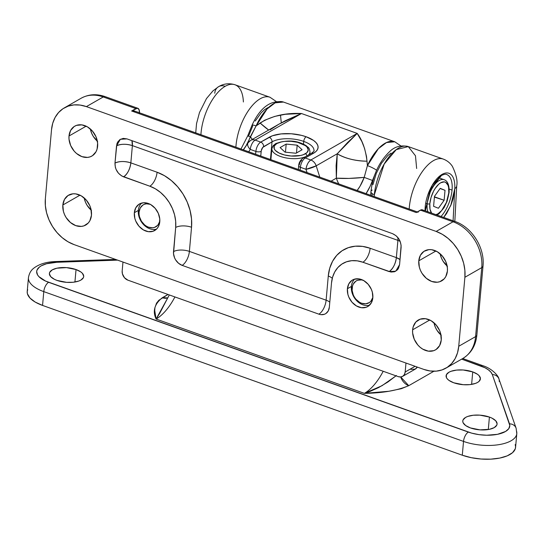 <?xml version="1.0" encoding="UTF-8"?>
<svg xmlns="http://www.w3.org/2000/svg" width="544" height="544" viewBox="0 0 544 544"><rect width="100%" height="100%" fill="white"/><g stroke="black" fill="none" stroke-linecap="round" stroke-linejoin="round"><path stroke-width="0.82" d="M454.832 221.401L456.722 185.83A11.478 5.413 -177 0 1 454.798 188.625A26.792 12.614 109.6 0 0 442.095 174.379A1.911 1.476 60.2 0 1 441.463 175.474A1.911 1.476 -119.8 0 0 442.095 174.379A26.792 12.614 -70.4 0 1 454.798 188.625L453.077 198.791L451.377 203.966L446.651 213.438L443.727 217.444L450.786 205.462L454.798 188.625L453.084 220.782L454.798 188.625A11.478 5.413 3 0 0 456.722 185.769M448.161 175.304A24.874 11.716 -70.4 0 1 452.05 190.108A24.874 11.716 -70.4 0 1 443.931 212.792M370.933 191.665A7.657 3.257 5.1 0 0 374.347 194.725L384.186 164.064L396.27 149.607L408.286 146.594A38.27 18.027 109.6 0 0 374.347 194.725A38.27 18.027 109.6 0 0 374.211 196.554A38.27 18.027 -70.4 0 1 374.347 194.725A7.657 3.257 -174.9 0 1 370.933 191.665A7.657 3.257 -174.9 0 1 372.205 190.04M200.913 134.715A38.27 18.027 -70.4 0 1 225.202 86.306A11.478 8.874 -119.8 0 0 218.545 86.7A11.478 8.874 60.2 0 1 225.202 86.306A38.27 18.027 109.6 0 0 200.913 134.715M472.736 371.912A17.224 7.33 -174.9 0 1 480.406 378.882A17.224 7.33 -174.9 0 1 471.084 384.465A17.224 7.33 -174.9 0 1 453.764 382.786L463.318 384.703L469.88 384.615L475.436 383.418L477.557 382.452L479.135 381.296L480.42 378.576L479.087 375.666L477.489 374.279L472.736 371.912L463.189 369.988L456.62 370.083L451.064 371.28L448.943 372.239L446.4 374.714L446.427 377.584L447.413 379.032L449.011 380.419L453.764 382.786A17.224 7.33 -174.9 0 1 446.094 375.816A17.224 7.33 -174.9 0 1 455.416 370.233A17.224 7.33 -174.9 0 1 472.736 371.912L471.621 384.377L472.736 371.912M76.038 269.552A17.224 7.33 -174.9 0 1 83.708 276.515A17.224 7.33 -174.9 0 1 74.385 282.098A17.224 7.33 -174.9 0 1 57.066 280.425L66.613 282.343L73.182 282.254L78.737 281.058L80.859 280.092L83.402 277.624L83.715 276.209L82.389 273.306L80.791 271.918L76.038 269.552L66.484 267.628L56.957 268.185L52.244 269.878L49.701 272.347L49.382 273.761L50.714 276.672L54.454 279.324L57.066 280.425A17.224 7.33 -174.9 0 1 49.395 273.455A17.224 7.33 -174.9 0 1 58.718 267.872A17.224 7.33 -174.9 0 1 76.038 269.552L74.922 282.016L76.038 269.552M489.41 417.064A17.224 7.33 -174.9 0 1 497.08 424.034A17.224 7.33 -174.9 0 1 487.757 429.617A17.224 7.33 -174.9 0 1 470.444 427.938L479.992 429.862L489.518 429.304L494.238 427.611L496.774 425.143L497.094 423.728L495.761 420.818L492.021 418.166L489.41 417.064L479.862 415.147L473.3 415.235L467.745 416.432L465.616 417.398L463.08 419.866L462.76 421.28L463.1 422.736L465.691 425.571L470.444 427.938A17.224 7.33 -174.9 0 1 462.774 420.974A17.224 7.33 -174.9 0 1 472.097 415.392A17.224 7.33 -174.9 0 1 489.41 417.064L488.301 429.536L489.41 417.064M425.374 210.895L430.039 190.012L441.456 175.474C444.169 174.23 445.924 173.917 446.712 174.536A24.874 11.716 -70.4 0 1 452.05 190.108L449.188 189.088L452.05 190.108A24.874 11.716 -70.4 0 1 441.034 216.478M515.195 444.584L515.59 446.726L515.277 448.82L512.536 452.683L507.219 455.858L499.752 458.075L490.756 459.163L480.978 459.02L471.22 457.667L462.291 455.212L42.554 305.422L43.785 291.625L463.522 441.408L462.291 455.212A34.442 14.661 5.1 0 0 496.924 458.565A34.442 14.661 5.1 0 0 515.569 447.399L516.8 433.602A34.442 14.661 -174.9 0 1 498.154 444.768A34.442 14.661 -174.9 0 1 463.522 441.408L462.291 455.212L42.554 305.422L43.785 291.625A34.442 14.661 -174.9 0 1 28.444 277.692L27.214 291.489A34.442 14.661 5.1 0 0 42.554 305.422L35.197 302.07L30.015 298.092L27.438 293.821L27.2 291.686L27.676 289.612M516.426 430.787A34.442 14.661 -174.9 0 1 516.8 433.602L516.113 428.21A7.657 6.8 -19.2 0 1 516.113 428.216M167.994 294.474L158.814 300.302L156.509 303.185L154.904 307.782L154.741 310.563L156.094 319.036L364.371 393.36L388.858 391.265L401.295 388.702L408.741 385.676L433.915 371.246L408.741 385.676A11.478 8.874 60.2 0 1 400.738 376.958L408.741 385.676C397.066 390.565 382.276 393.128 364.371 393.36L156.094 319.036A45.927 21.631 109.6 0 0 174.916 296.942A45.927 21.631 109.6 0 1 156.094 319.036C152.436 311.107 154.51 304.008 162.309 297.731L167.994 294.474M482.684 365.629A7.657 3.604 109.6 0 0 480.678 365.928L461.659 359.135L484.969 367.751L488.43 369.866L490.919 372.171L492.327 374.578L509.81 425.496L508.762 428.679L505.6 431.446L497.488 434.323L486.73 435.234L479.046 434.649L471.709 433.146L45.574 281.078L38.862 276.604L37.59 274.958L36.672 271.626L37.046 270.008L39.406 267.056L41.351 265.771L46.56 263.738L56.814 262.283L117.579 260.127L56.814 262.283A7.657 1.952 -92 0 0 55.896 261.535M396.025 375.85L381.976 385.723L364.371 393.36A45.927 21.631 -70.4 0 0 383.194 371.266A45.927 21.631 -70.4 0 1 364.371 393.36L369.124 391.83L378.59 387.593L387.852 382.038L396.433 375.496M443.367 159.12A38.27 18.027 109.6 0 0 421.865 172.244A38.27 18.027 109.6 0 0 409.19 209.039A38.27 18.027 -70.4 0 1 421.804 172.332A38.27 18.027 -70.4 0 1 443.265 159.079L408.286 146.594L415.473 155.781L416.643 168.49M214.737 93.248A11.478 8.874 60.2 0 1 218.545 86.7C223.7 83.626 229.174 82.98 234.988 84.755A38.27 18.027 109.6 0 0 225.202 86.306A38.27 18.027 -70.4 0 1 235.164 84.823A38.27 18.027 -70.4 0 1 243.386 101.973M270.069 97.274A38.27 18.027 109.6 0 0 248.56 110.398A38.27 18.027 109.6 0 0 235.892 147.193A38.27 18.027 -70.4 0 1 248.506 110.486A38.27 18.027 -70.4 0 1 269.96 97.233L234.988 84.755M372.069 195.792L372.021 194.058M372.987 184.579L376.285 173.4L381.453 163.241L387.736 155.598L391.014 153.082M167.355 298.615L156.094 319.036L159.637 313.446L169.293 294.936M425.034 210.773A26.792 12.614 -70.4 0 1 442.095 174.379L431.963 185.722L425.034 210.773M167.756 297.881A11.478 8.874 60.2 0 1 162.309 297.731L167.756 297.881M482.637 365.616C492.572 368.648 498.814 376.441 498.936 378.957A7.657 6.8 160.8 0 0 492.327 374.578A26.792 11.404 -174.9 0 0 480.678 365.928A7.657 3.604 -70.4 0 1 482.637 365.616L462.747 358.516M516.079 428.108A7.657 6.8 160.8 0 0 509.504 423.83L492.327 374.578A7.657 6.8 -19.2 0 1 498.902 378.855A7.657 6.8 -19.2 0 1 499.249 381.534M115.586 259.42L55.923 261.535A7.657 1.952 88 0 1 56.814 262.283A26.792 11.404 -174.9 0 0 37.046 270.008A26.792 11.404 -174.9 0 0 48.62 282.309A7.657 3.604 109.6 0 0 43.785 291.625A7.657 3.604 -70.4 0 1 48.62 282.309L468.357 432.092A7.657 3.604 109.6 0 0 463.522 441.408A7.657 3.604 -70.4 0 1 468.357 432.092A26.792 11.404 -174.9 0 0 497.488 434.323A26.792 11.404 -174.9 0 0 509.504 423.83A7.657 6.8 -19.2 0 1 516.113 428.21L498.936 378.957M28.472 277.474A34.442 14.661 5.1 0 0 43.785 291.625L463.522 441.408A34.442 14.661 5.1 0 0 516.732 434.132M252.586 139.76A26.792 6.929 39.7 0 0 250.328 136.748L256.115 125.902L267.063 108.99L275.189 102.83L283.478 102.061A38.27 18.027 109.6 0 0 256.115 125.902L264.704 120.217L274.788 116.389L285.342 114.281L301.471 113.519L255.109 140.1L260.712 142.1L272.449 135.769L281.092 133.912L291.305 133.77L301.532 135.368L306.156 136.755L313.555 140.44L316.037 142.596L317.574 144.847L318.104 147.118L317.614 149.314L316.112 151.354L313.664 153.156A3.828 2.958 -119.8 0 0 311.454 153.286A3.828 2.958 60.2 0 1 313.664 153.156A26.792 11.404 5.1 0 0 306.156 136.755A3.828 1.802 109.6 0 0 303.742 141.413A22.964 9.772 -174.9 0 1 313.976 150.593M252.341 139.407L250.328 136.748L247.71 135.878L252.042 125.188A7.657 1.17 24.4 0 1 256.115 125.902A7.657 1.17 -155.6 0 0 252.049 125.174A7.657 1.17 24.4 0 0 252.661 126.072L248.54 136.238L247.71 135.878L250.328 136.748A26.234 12.356 109.6 0 1 243.27 149.831L246.133 145.622L256.115 125.902L260.073 123.019A26.792 2.006 -135.6 0 0 268.695 130.036L260.073 123.019C271.81 115.892 285.607 112.724 301.471 113.519L255.109 140.1A7.657 5.916 -119.8 0 0 250.682 140.359L248.098 142.793A7.657 4.529 33.4 0 0 250.274 149.416A7.657 3.604 -70.4 0 1 255.109 140.1A7.657 3.604 109.6 0 0 250.274 149.416A7.657 4.529 -146.6 0 1 248.098 142.793A7.657 4.529 -146.6 0 1 249.077 141.882A7.657 5.916 60.2 0 1 250.682 140.359A7.657 5.916 60.2 0 1 255.109 140.1L260.712 142.1L269.144 137.272A26.792 11.404 5.1 0 1 306.156 136.755A3.828 1.802 -70.4 0 0 303.742 141.413A22.964 9.772 -174.9 0 0 272.014 141.855A3.828 2.958 -119.8 0 0 269.144 137.272A3.828 2.958 60.2 0 1 272.014 141.855L263.588 146.683A3.828 2.958 -119.8 0 0 260.712 142.1A7.657 3.604 109.6 0 0 255.884 151.416A7.657 3.604 -70.4 0 1 260.712 142.1A3.828 2.958 60.2 0 1 263.588 146.683A3.828 1.802 -70.4 0 0 261.174 151.341A3.828 1.632 -174.9 0 1 255.884 151.416L250.274 149.416L255.884 151.416L255.632 154.238L255.884 151.416A3.828 1.632 5.1 0 0 261.174 151.341L260.753 156.067L261.27 150.647L262.759 147.41L272.014 141.855L270.443 159.521L272.014 141.855A22.964 9.772 -174.9 0 1 303.742 141.413L303.498 144.146L303.742 141.413A22.964 9.772 -174.9 0 1 313.97 150.702C314.602 150.572 313.759 151.436 311.454 153.286L303.022 158.12A3.828 2.958 60.2 0 1 303.022 158.12A3.828 2.958 60.2 0 1 305.232 157.991L310.842 159.99L357.204 133.409L361.876 141.59L364.555 148.424L366.52 156.55L367.411 165.621A38.27 18.027 -70.4 0 1 394.774 141.773L386.485 142.548L378.359 148.709L367.411 165.621L364.201 177.385A26.792 3.536 -4.1 0 1 336.348 178.153L336.104 165.607L337.232 153.775L316.186 165.832L319.797 177.14L316.186 165.832L337.232 153.775L347.48 142.63L357.204 133.409L301.471 113.519L357.204 133.409L310.842 159.99L305.232 157.991A7.657 3.604 109.6 0 0 300.404 167.3L300.152 170.129L300.404 167.3L306.014 169.306L300.404 167.3A7.657 3.604 -70.4 0 1 305.232 157.991L313.664 153.156L305.232 157.991A3.828 2.958 -119.8 0 0 303.022 158.12C300.254 160.276 298.812 162.826 298.697 165.757A3.828 1.632 5.1 0 0 300.404 167.3A3.828 1.632 -174.9 0 1 298.697 165.757A3.828 1.632 -174.9 0 1 298.697 165.736L298.364 169.49M122.169 271L122.971 262.052L122.169 271L122.42 273.816L124.488 277.746L127.915 280.167L398.201 376.625L127.915 280.167A7.657 5.916 60.2 0 1 122.169 271M405.171 371.994L415.106 366.302L405.171 371.994L405.974 363.045L405.171 371.994A7.657 5.916 60.2 0 1 402.621 376.366A7.657 5.916 60.2 0 1 398.201 376.625L400.676 376.965L402.88 376.21L404.457 374.462L405.171 371.994M255.245 121.006L261.31 112.656L264.561 109.684L267.798 107.671M366.078 193.65L370.083 186.408L375.102 173.944L372.552 180.492L364.201 177.385L360.012 186.259L357.143 190.468A26.234 12.356 -70.4 0 0 364.201 177.385L372.552 180.492A33.728 15.885 109.6 0 1 366.078 193.65M250.274 149.416L248.724 151.776L250.274 149.416M307.061 172.591L306.014 169.306A7.657 3.604 -70.4 0 1 310.842 159.99A7.657 5.916 60.2 0 1 316.186 165.832C315.173 162.955 313.392 161.01 310.842 159.99C308.244 161.867 306.632 164.975 306.014 169.306L316.186 165.832A7.657 1.299 162.3 0 1 306.014 169.306L307.061 172.591M301.743 160.303L300.519 161.554M300.166 162.166L299.608 163.547M299.431 164.268L299.329 164.961M331.092 181.166L336.348 178.153L337.232 153.775L357.204 133.409C362.324 140.1 365.588 149.355 367.003 161.18C355.252 160.976 345.324 158.501 337.232 153.775A26.792 10.411 -171 0 0 367.003 161.18L367.411 165.621L364.201 177.385L348.915 178.418L336.348 178.153A26.792 20.699 -119.8 0 0 338.79 183.92A26.792 20.699 60.2 0 1 336.348 178.153L331.092 181.166M250.682 140.359L278.97 124.141L301.471 113.519L285.641 120.564L278.97 124.141L270.116 129.826M402.621 376.366L415.269 369.118A7.657 5.916 -119.8 0 0 417.187 367.044L415.269 369.118L410.842 369.376M281.289 122.842L280.493 115.063M376.604 170.279A7.657 1.17 -155.6 0 0 367.411 165.621A7.657 1.17 24.4 0 1 376.604 170.279M372.83 297.82A15.307 11.832 60.2 0 1 367.724 306.564A15.307 11.832 60.2 0 1 353.818 304.048A15.307 11.832 60.2 0 1 347.392 288.742L351.376 286.457L347.392 288.742L347.888 294.372L348.847 297.174L352.016 302.233L356.422 305.932L361.386 307.7L366.153 307.278L368.234 306.252L371.389 302.756L372.83 297.82L372.334 292.196L371.368 289.388L368.2 284.328L363.8 280.636L358.836 278.861L354.069 279.29L351.988 280.316L348.826 283.812L347.392 288.742A15.307 11.832 60.2 0 1 352.498 280.004A15.307 11.832 60.2 0 1 366.398 282.513A15.307 11.832 60.2 0 1 372.83 297.82M159.78 221.796A15.307 11.832 60.2 0 1 154.673 230.534A15.307 11.832 60.2 0 1 140.774 228.024A15.307 11.832 60.2 0 1 134.341 212.718L138.326 210.433L134.341 212.718L134.837 218.341L135.803 221.15L138.972 226.209L143.371 229.901L148.335 231.676L153.102 231.248L156.951 228.698L158.338 226.726L159.297 224.4L159.78 219.014L158.324 213.364L155.149 208.304L150.749 204.605L148.294 203.456L143.33 202.769L138.938 204.286L135.782 207.781L134.341 212.718A15.307 11.832 60.2 0 1 139.448 203.973A15.307 11.832 60.2 0 1 153.347 206.489A15.307 11.832 60.2 0 1 159.78 221.796M91.467 215.213A17.224 13.308 60.2 0 1 85.721 225.046A17.224 13.308 60.2 0 1 70.081 222.217A17.224 13.308 60.2 0 1 62.846 205L79.982 195.18L62.846 205L63.403 211.33L64.491 214.486L66.055 217.471L70.4 222.496L75.772 225.631L81.348 226.399L83.953 225.848L88.284 222.979L89.848 220.762L91.467 215.213L90.909 208.882L89.821 205.727L86.258 200.036L81.308 195.874L75.725 193.882L72.957 193.807L68.02 195.52L64.464 199.444L62.846 205A17.224 13.308 60.2 0 1 68.592 195.167A17.224 13.308 60.2 0 1 84.232 197.989A17.224 13.308 60.2 0 1 91.467 215.213M91.474 210.412L87.135 205.387L85.564 202.402L84.191 197.962A17.224 13.308 -119.8 0 0 91.195 210.174M97.621 146.22A17.224 13.308 60.2 0 1 91.882 156.053A17.224 13.308 60.2 0 1 76.242 153.224A17.224 13.308 60.2 0 1 69.006 136.007L86.136 126.181L69.006 136.007L69.006 139.135L70.645 145.493L74.208 151.184L76.554 153.496L81.926 156.638L87.509 157.406L90.114 156.856L92.453 155.7L96.002 151.769L97.077 149.151L97.621 143.092L95.982 136.734L92.412 131.043L87.462 126.881L81.879 124.889L76.514 125.365L74.174 126.521L70.625 130.451L69.006 136.007A17.224 13.308 60.2 0 1 74.746 126.167A17.224 13.308 60.2 0 1 90.386 128.996A17.224 13.308 60.2 0 1 97.621 146.22M97.634 141.42L93.289 136.394L91.718 133.409L90.352 128.962A17.224 13.308 -119.8 0 0 97.349 141.175M441.245 340.034A17.224 13.308 60.2 0 1 435.499 349.867A17.224 13.308 60.2 0 1 419.859 347.045A17.224 13.308 60.2 0 1 412.624 329.82L429.76 320.001L412.624 329.82L412.631 332.948L414.27 339.306L417.833 344.998L420.179 347.317L422.783 349.16L428.366 351.152L433.731 350.676L436.077 349.513L439.627 345.59L441.245 340.034L440.688 333.703L439.606 330.548L436.036 324.856L431.086 320.702L425.503 318.709L420.138 319.185L415.806 322.055L413.175 326.89L412.624 329.82A17.224 13.308 60.2 0 1 418.37 319.988A17.224 13.308 60.2 0 1 434.01 322.816A17.224 13.308 60.2 0 1 441.245 340.034M441.259 335.233L436.914 330.215L435.343 327.223L433.976 322.782A17.224 13.308 -119.8 0 0 440.973 334.995M447.406 271.041A17.224 13.308 60.2 0 1 441.66 280.874A17.224 13.308 60.2 0 1 426.02 278.045A17.224 13.308 60.2 0 1 418.785 260.828L435.921 251.008L418.785 260.828L419.342 267.158L420.424 270.314L421.994 273.299L426.34 278.324L431.712 281.459L437.288 282.227L439.892 281.676L444.224 278.807L445.781 276.59L447.406 271.041L447.399 267.913L445.76 261.555L442.197 255.864L437.247 251.702L431.664 249.71L428.896 249.635L423.953 251.348L420.403 255.279L418.785 260.828A17.224 13.308 60.2 0 1 424.531 250.995A17.224 13.308 60.2 0 1 440.171 253.817A17.224 13.308 60.2 0 1 447.406 271.041M447.413 266.24L443.074 261.222L441.504 258.23L440.13 253.79A17.224 13.308 -119.8 0 0 447.134 266.002M326.121 300.186L328.277 276.039L329.725 268.226L332.595 261.236L336.756 255.34L342.06 250.757L348.303 247.67L355.246 246.201L362.61 246.398L370.124 248.261L396.358 257.625L397.902 240.373L132.382 145.622L130.846 162.874L157.08 172.23L164.451 175.685L171.401 180.594L177.657 186.776L182.981 193.984L187.163 201.953L190.053 210.372L191.529 218.912L191.542 227.249L189.387 251.396L326.121 300.186A11.478 5.406 -70.4 0 1 318.872 314.16L320.749 314.629L324.326 314.31L325.89 313.541L328.256 310.916L329.338 307.217L331.493 283.07L332.581 277.209L334.73 271.966L337.851 267.539L341.829 264.105L346.514 261.793L351.716 260.692L357.245 260.841L362.882 262.235L390.993 272.061L394.57 271.742L397.453 269.831L398.5 268.355L399.575 264.649L401.112 245.317L400.024 241.08L398.976 239.088L396.08 235.742L392.503 233.648L126.983 138.897L123.264 138.387L119.972 139.522L117.599 142.14L116.885 143.888L114.981 163.091L115.355 167.314L116.076 169.415L118.456 173.21L121.754 175.984L149.831 186.204L155.36 188.795L160.575 192.481L165.267 197.112L169.259 202.524L172.394 208.495L174.563 214.805L175.671 221.211L175.678 227.467L173.529 253.701L174.617 257.938L175.664 259.93L178.561 263.276L182.138 265.37L318.872 314.16L182.138 265.37A11.478 8.874 60.2 0 1 173.522 251.614L175.678 227.467A34.442 26.615 -119.8 0 0 149.831 186.204L123.597 176.848C117.858 174.162 114.988 169.578 114.981 163.091C119.388 161.092 124.678 161.017 130.846 162.874C129.907 169.374 127.493 174.032 123.597 176.848A11.478 5.406 109.6 0 0 130.846 162.874A11.478 4.889 5.1 0 0 114.981 163.091L116.525 145.846A11.478 4.889 -174.9 0 1 132.382 145.622L130.846 162.874L157.08 172.23A11.478 5.406 -70.4 0 1 149.831 186.204A11.478 5.406 109.6 0 0 157.08 172.23A45.927 35.489 60.2 0 1 191.542 227.249A11.478 4.889 5.1 0 0 175.678 227.467A11.478 4.889 -174.9 0 1 191.542 227.249L189.387 251.396A11.478 4.889 5.1 0 0 173.522 251.614A11.478 4.889 -174.9 0 1 189.387 251.396A11.478 5.406 -70.4 0 1 182.138 265.37A11.478 5.406 109.6 0 0 189.387 251.396L326.121 300.186A11.478 4.889 -174.9 0 1 329.786 302.151A11.478 4.889 5.1 0 0 326.121 300.186L328.277 276.039A11.478 4.889 -174.9 0 1 332.282 278.31A11.478 4.889 5.1 0 0 328.277 276.039A45.927 35.489 60.2 0 1 370.124 248.261L396.358 257.625L397.902 240.373L132.382 145.622C126.215 143.772 120.931 143.84 116.525 145.846L120.353 139.284L126.983 138.897L392.503 233.648C398.242 236.334 401.112 240.917 401.118 247.404L399.575 264.649L395.746 271.211L389.116 271.599C393.006 268.784 395.427 264.126 396.358 257.625L400.03 259.583A11.478 4.889 5.1 0 0 396.358 257.625A11.478 5.406 -70.4 0 1 389.116 271.599L362.882 262.235A11.478 5.406 109.6 0 0 370.124 248.261A11.478 5.406 -70.4 0 1 362.882 262.235A34.442 26.615 -119.8 0 0 342.917 263.432A34.442 26.615 -119.8 0 0 331.493 283.07L329.338 307.217A11.478 8.874 60.2 0 1 325.509 313.772A11.478 8.874 60.2 0 1 318.872 314.16A11.478 5.406 109.6 0 0 326.121 300.186M445.971 368.132L462.828 358.469A38.27 29.573 -119.8 0 0 475.592 336.614L458.735 346.276L457.524 352.791L455.138 358.612L451.663 363.528L447.243 367.343L442.041 369.913L436.261 371.144L430.12 370.974L423.858 369.424L74.079 244.603L67.932 241.726L62.145 237.633L56.93 232.485L52.496 226.474L49.008 219.837L46.6 212.826L45.37 205.707L45.356 198.757L51.517 129.764L52.727 123.25L55.114 117.429L58.582 112.513L63.009 108.691L68.204 106.121L73.991 104.897L80.131 105.067L86.394 106.617L436.172 231.438A38.27 29.573 60.2 0 1 464.889 277.284L481.753 267.614A38.27 29.573 -119.8 0 0 453.03 221.775L436.172 231.438L453.03 221.775L420.437 210.14L416.221 212.554L131.628 110.996L135.844 108.582L103.251 96.948L86.394 106.617L436.172 231.438L442.32 234.314L448.106 238.408L453.322 243.556L457.756 249.567L461.244 256.204L463.651 263.214L464.882 270.334L464.889 277.284L458.735 346.276A38.27 29.573 60.2 0 1 445.971 368.132A38.27 29.573 60.2 0 1 423.858 369.424L74.079 244.603A38.27 29.573 60.2 0 1 45.356 198.757L51.517 129.764A38.27 29.573 60.2 0 1 64.28 107.909A38.27 29.573 60.2 0 1 86.394 106.617L103.251 96.948A38.27 29.573 -119.8 0 0 81.138 98.24C88.624 94.187 96.648 93.656 105.21 96.642A7.657 3.604 109.6 0 0 103.251 96.948A7.657 3.604 -70.4 0 1 105.25 96.655M458.735 346.276L475.592 336.614L481.753 267.614L464.889 277.284L458.735 346.276M423.674 211.201L422.674 209.964L421.253 209.8L417.037 212.221M134.864 112.057L133.198 110.595L131.628 110.996L137.414 108.181L139.074 109.636L139.448 113.064A7.657 3.604 -70.4 0 0 137.802 108.27L105.21 96.642M131.9 140.651L132.382 145.622A11.478 5.406 109.6 0 0 131.9 140.651M397.902 237.592A11.478 5.406 -70.4 0 1 397.902 240.373L397.902 237.592M400.146 241.373L397.902 240.373A11.478 4.889 -174.9 0 1 400.146 241.373M476.864 334.982A7.657 3.257 -174.9 0 1 475.592 336.614A38.27 29.573 60.2 0 1 462.896 358.428M476.857 335.022L483.018 266.03A7.657 3.257 -174.9 0 1 481.753 267.614L475.592 336.614A7.657 3.257 5.1 0 0 476.857 335.022C475.81 345.522 471.131 353.335 462.828 358.469M455.036 221.476A7.657 3.604 109.6 0 0 453.03 221.775A38.27 29.573 60.2 0 1 481.753 267.614A7.657 3.257 5.1 0 0 483.018 265.989M453.03 221.775A7.657 3.604 -70.4 0 1 454.988 221.462L422.396 209.828A7.657 3.604 109.6 0 0 420.437 210.14L453.03 221.775M81.07 98.28A38.27 29.573 60.2 0 1 103.251 96.948L135.844 108.582A7.657 3.604 -70.4 0 1 137.802 108.27M417.309 211.936L133.586 110.684A7.657 3.604 109.6 0 0 131.628 110.996L416.221 212.554A7.657 3.604 -70.4 0 1 418.18 212.248M271.966 149.845A19.135 8.146 5.1 0 0 283.227 157.298A19.135 8.146 5.1 0 0 302.253 157.787M306.85 155.924A1.911 1.476 -119.8 0 0 305.402 153.768A17.224 7.33 -174.9 0 1 281.615 154.102A17.224 7.33 -174.9 0 1 276.787 143.555A1.911 1.476 -119.8 0 0 275.679 143.623A1.911 1.476 60.2 0 1 276.787 143.555L274.244 146.023L274.271 148.893L275.257 150.348L279.004 153L284.587 154.992L291.162 156.019L300.689 155.462L303.28 154.734L306.979 152.612L308.264 149.886L306.932 146.975L305.334 145.595L297.609 142.331L291.033 141.304L284.464 141.392L281.506 141.862L276.787 143.555A17.224 7.33 -174.9 0 1 300.58 143.228A17.224 7.33 -174.9 0 1 305.402 153.768A1.911 1.476 60.2 0 1 306.442 154.612M305.286 156.815A19.135 8.146 -174.9 0 1 283.886 157.461A19.135 8.146 -174.9 0 1 271.884 148.689A19.135 8.146 -174.9 0 1 275.04 144.711A1.911 1.476 60.2 0 1 275.679 143.623L273.068 145.799L271.884 148.689L270.898 159.691M309.815 154.224L310.005 152.089A19.135 8.146 -174.9 0 1 308.108 155.203M285.008 152.15L280.106 147.567L286.185 144.078L297.18 145.173L302.09 149.756L296.004 153.245L285.008 152.15L280.106 147.567L286.185 144.078L285.464 152.198L286.185 144.078L297.18 145.173L296.487 152.966L297.18 145.173L302.09 149.756L296.004 153.245L285.008 152.15M363.657 280.418L361.583 279.902L357.639 280.255L355.919 281.105L353.308 283.995L352.519 285.92L352.118 290.374L353.321 295.052L354.477 297.248L355.946 299.241L359.584 302.301L361.617 303.253L365.724 303.817L369.362 302.559L370.824 301.301L372.864 297.371A12.668 9.785 60.2 0 1 360.774 302.913A12.668 9.785 60.2 0 1 352.118 288.075L351.376 286.457A15.307 11.832 -119.8 0 0 356.748 300.764A15.307 11.832 -119.8 0 0 369.573 305.17A15.307 11.832 60.2 0 1 356.748 300.764A15.307 11.832 60.2 0 1 351.376 286.457A15.307 11.832 60.2 0 1 354.634 279.113A15.307 11.832 -119.8 0 0 351.376 286.457L352.118 288.075A12.668 9.785 60.2 0 1 363.025 280.214M150.606 204.388L146.506 203.816L144.588 204.224L142.868 205.074L140.257 207.964L139.067 212.051L139.074 214.35L139.475 216.702L141.426 221.224L144.622 224.917L146.54 226.27L148.573 227.222L152.674 227.786L154.591 227.385L157.774 225.27L159.814 221.347A12.668 9.785 60.2 0 1 147.73 226.882A12.668 9.785 60.2 0 1 139.067 212.051L138.326 210.433A15.307 11.832 -119.8 0 0 143.704 224.733A15.307 11.832 -119.8 0 0 156.522 229.14A15.307 11.832 60.2 0 1 143.704 224.733A15.307 11.832 60.2 0 1 138.326 210.433A15.307 11.832 60.2 0 1 141.583 203.082A15.307 11.832 -119.8 0 0 138.326 210.433L139.067 212.051A12.668 9.785 60.2 0 1 149.974 204.184M427.883 211.793A19.135 9.01 -70.4 0 1 427.176 203.776A1.911 0.816 5.1 0 0 429.821 203.742L430.012 209.263L431.616 213.126A17.224 8.112 -70.4 0 1 429.821 203.742A17.224 8.112 -70.4 0 1 440.688 182.777A17.224 8.112 -70.4 0 1 448.786 192.868A1.911 0.816 5.1 0 0 449.106 192.46A1.911 0.816 -174.9 0 1 448.786 192.868A17.224 8.112 -70.4 0 1 435.873 214.642L437.92 213.826L441.653 210.562L446.42 202.409L448.786 192.868L448.596 187.34L447.957 185.157L445.726 182.376L444.21 181.88L440.688 182.777L438.811 184.137L435.186 188.414L433.575 191.168L431.072 197.384L429.821 203.742A1.911 0.816 -174.9 0 1 427.176 203.776L425.918 203.327L427.176 203.776A19.135 9.01 -70.4 0 1 444.142 179.71L438.484 177.691M434.411 197.105L434.656 196.098L434.588 196.86L444.128 200.26L438.416 208.264L433.588 206.305L434.479 196.343L440.191 188.346L445.019 190.305L444.128 200.26L434.411 197.105M438.416 208.264L433.588 206.305L434.479 196.343L440.191 188.346L445.019 190.305L440.055 188.537L445.019 190.305L444.128 200.26L438.416 208.264M437.036 215.057L439.11 213.642L444.054 207.686L447.073 201.341L449.106 192.46C449.385 185.191 447.732 180.941 444.142 179.71M443.272 179.5A19.135 9.01 109.6 0 0 427.176 203.776M408.286 146.594C400.935 144.928 394.733 146.581 389.681 151.552C379.168 161.697 372.919 175.059 370.94 191.631L370.736 195.316M218.566 86.693L212.922 90.916L206.489 98.566L199.471 112.574L196.54 123.604L195.731 132.865M456.722 185.83C457.722 180.962 456.273 174.461 452.37 166.328C450.146 162.955 447.114 160.534 443.265 159.079M276.094 101.395L269.96 97.233M55.923 261.535C46.6 261.773 39.154 264.037 33.599 268.314C33.116 268.79 29.532 271.116 28.444 277.692M400.908 145.935L394.774 141.773L283.478 102.061C270.722 99.736 260.243 107.447 252.042 125.188M248.098 142.793L243.426 149.886M247.71 135.878L240.978 149.008M417.513 367.159L415.269 369.118M64.28 107.909L81.138 98.24M483.018 266.03C484.949 247.894 472.008 227.202 454.988 221.462M310.005 152.089C309.196 146.54 308.006 147.784 306.374 145.819C297.371 140.284 287.144 139.55 275.679 143.623"/></g></svg>

